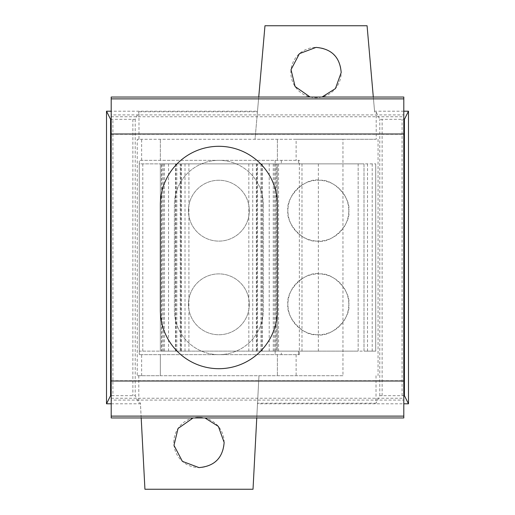 <?xml version="1.0" encoding="UTF-8"?>
<svg xmlns="http://www.w3.org/2000/svg" width="515" height="515" viewBox="0 0 515 515"><rect width="100%" height="100%" fill="white"/><g stroke="black" fill="none" stroke-linecap="round" stroke-linejoin="round"><path stroke-width="0.39" stroke-dasharray="2.58 1.93" d="M299.363 354.648L299.363 163.867L375.718 163.867L364.008 163.867L364.008 351.133L375.718 351.133L298.468 351.133L298.468 354.648L299.363 354.648L139.282 354.648L298.468 354.648L298.468 351.133L281.325 351.133L281.325 354.648M168.547 163.867L168.547 351.133L364.008 351.133L364.008 163.867L278.57 163.867L358.157 163.867L358.157 351.133L278.57 351.133L358.157 351.133L358.157 163.867L139.282 163.867L139.282 354.648L139.282 351.133L281.325 351.133M275.152 160.352L275.152 163.867L139.282 163.867L139.282 160.352L299.363 160.352L139.282 160.352L139.282 351.133L168.547 351.133M180.25 351.133L160.352 351.133L180.25 351.133L180.25 163.867L160.352 163.867L180.25 163.867L180.25 351.133M257.5 351.133L277.398 351.133L257.5 351.133L257.5 163.867L277.398 163.867L257.5 163.867L257.5 351.133M278.57 163.867L278.57 351.133M287.93 304.32C285.722 316.332 302.292 336.173 316.809 334.711C331.943 338.072 351.191 317.697 348.797 304.32C351.011 292.308 334.435 272.467 319.918 273.928C304.783 270.562 285.535 290.936 287.93 304.32A30.43 30.43 0 0 0 318.367 334.75A30.43 30.43 0 0 0 348.797 304.32A30.43 30.43 0 0 0 318.367 273.883A30.43 30.43 0 0 0 287.93 304.32M287.93 210.68C285.722 222.699 302.292 242.533 316.809 241.072C331.943 244.432 351.191 224.064 348.797 210.68C351.011 198.668 334.435 178.827 319.918 180.289C304.783 176.928 285.535 197.297 287.93 210.68A30.43 30.43 0 0 0 318.367 241.117A30.43 30.43 0 0 0 348.797 210.68A30.43 30.43 0 0 0 318.367 180.25A30.43 30.43 0 0 0 287.93 210.68M275.152 163.867L299.363 163.867L299.363 160.352M296.125 139.282L342.951 139.282L342.951 375.718L160.352 375.718L160.352 354.648L160.352 375.718L137.241 375.718L137.241 139.282L296.125 139.282L296.125 160.352M298.468 160.352L298.468 163.867L298.468 160.352M188.921 163.867L188.921 351.133M248.829 163.867L248.829 351.133M160.352 163.867L160.352 351.133L160.352 163.867M277.398 163.867L277.398 351.133L277.398 163.867M342.951 375.718L137.241 375.718M376.021 375.718L376.021 403.194L257.526 403.194L258.974 375.718L256.76 417.961M111.195 403.805L140.447 403.805L144.934 489.25L253.02 489.25L257.5 403.805L403.805 403.805M257.526 403.194L257.5 403.805M404.423 395.675L379.78 395.675L376.021 403.194M403.805 111.195L374.56 111.195L374.63 112.141L376.188 112.141L379.78 119.326L404.423 119.326M258.736 97.039L255.041 139.282L376.227 139.282L376.188 112.141M376.227 139.282L342.951 139.282M373.304 97.039L374.63 112.141M310.146 97.039L316.023 97.734L322.017 97.039M374.56 111.195L367.073 25.75L264.974 25.75L257.5 111.195L111.195 111.195M257.455 111.807L255.041 139.282L138.979 139.282L138.979 111.807L257.455 111.807L257.5 111.195M110.577 119.326L135.22 119.326L138.979 111.807M110.577 395.675L112.92 395.636L112.92 119.364M140.447 403.805L140.402 402.859L138.812 402.859L135.22 395.675L112.92 395.636M137.241 139.282L138.979 139.282M138.773 375.718L138.812 402.859M277.398 160.352L277.398 139.282L277.398 160.352M160.352 160.352L160.352 139.282L160.352 160.352M141.194 417.961L140.402 402.859M193.099 417.961L198.977 417.266L204.97 417.961M173.812 442.43A25.164 25.164 0 0 1 198.977 417.266A25.164 25.164 0 0 1 224.141 442.43A25.164 25.164 0 0 1 198.977 467.594A25.164 25.164 0 0 1 173.812 442.43M290.859 72.57A25.164 25.164 0 0 1 316.023 47.406A25.164 25.164 0 0 1 341.188 72.57A25.164 25.164 0 0 1 316.023 97.734A25.164 25.164 0 0 1 290.859 72.57M277.398 354.648L277.398 375.718L277.398 354.648M375.718 163.867L375.718 351.133L375.718 163.867M181.422 163.867L276.227 163.867L181.422 163.867L181.422 351.133L276.227 351.133L276.227 163.867L276.227 351.133L161.523 351.133L161.523 163.867L161.523 351.133L181.422 351.133M188.445 210.68A30.43 30.43 0 0 1 218.875 180.25A30.43 30.43 0 0 1 249.305 210.68A30.43 30.43 0 0 1 218.875 241.117A30.43 30.43 0 0 1 188.445 210.68A30.43 30.43 0 0 0 218.875 241.117A30.43 30.43 0 0 0 249.305 210.68A30.43 30.43 0 0 0 218.875 180.25A30.43 30.43 0 0 0 188.445 210.68M188.445 304.32A30.43 30.43 0 0 1 218.875 273.883A30.43 30.43 0 0 1 249.305 304.32A30.43 30.43 0 0 1 218.875 334.75A30.43 30.43 0 0 1 188.445 304.32A30.43 30.43 0 0 0 218.875 334.75A30.43 30.43 0 0 0 249.305 304.32A30.43 30.43 0 0 0 218.875 273.883A30.43 30.43 0 0 0 188.445 304.32M256.328 351.133L256.328 163.867M111.195 380.701L403.805 380.701L403.805 400.097L111.195 400.097L111.195 114.903L403.805 114.903L403.805 97.039M403.805 114.903L403.805 380.701M403.805 417.961L403.805 400.097M111.195 400.097L111.195 417.961M111.195 97.039L111.195 114.903M277.398 204.828A58.523 58.523 0 0 0 218.875 146.305A58.523 58.523 0 0 0 160.352 204.828L160.352 310.172A58.523 58.523 0 0 0 218.875 368.695A58.523 58.523 0 0 0 277.398 310.172L277.398 204.828M263.352 204.828L263.352 310.172A44.477 44.477 0 0 1 218.875 354.648A44.477 44.477 0 0 1 174.398 310.172L174.398 204.828A44.477 44.477 0 0 1 218.875 160.352A44.477 44.477 0 0 1 263.352 204.828L263.352 310.172A44.477 44.477 0 0 1 218.875 354.648A44.477 44.477 0 0 1 174.398 310.172L174.398 204.828A44.477 44.477 0 0 1 218.875 160.352A44.477 44.477 0 0 1 263.352 204.828M367.523 163.867L367.523 351.133M301.977 163.867L301.977 351.133M296.125 354.648L296.125 375.718M281.325 160.352L281.325 163.867M275.152 351.133L275.152 354.648M141.625 375.718L141.625 354.648M141.625 160.352L141.625 139.282M142.797 163.867L142.797 351.133M175.827 163.867L175.827 351.133M163.3 163.867L163.3 351.133M162.064 163.867L162.064 351.133M176.819 163.867L176.819 351.133M260.931 163.867L260.931 351.133M275.686 163.867L275.686 351.133M274.45 163.867L274.45 351.133M261.923 163.867L261.923 351.133M269.203 163.867L269.203 351.133M379.78 395.675L379.78 119.326M378.062 139.282L378.062 375.718M135.22 119.326L135.22 395.675M132.876 119.364L132.876 395.636M382.124 395.636L382.124 119.364M402.08 395.636L402.08 119.364M318.367 163.867L318.367 351.133M372.203 163.867L372.203 351.133M175.525 351.133L175.525 163.867M256.876 351.133L256.876 163.867M252.736 351.133L252.736 163.867M185.014 351.133L185.014 163.867M180.874 351.133L180.874 163.867M164.472 351.133L164.472 163.867M262.225 351.133L262.225 163.867M273.278 351.133L273.278 163.867M111.195 398.256L403.805 398.256M111.195 134.299L403.805 134.299M111.195 116.744L403.805 116.744"/><path stroke-width="0.77" d="M256.76 417.961L253.02 489.25L144.934 489.25L141.194 417.961M403.805 403.805L408.492 403.805L404.423 395.675L403.805 395.649M408.492 403.805L408.492 111.195L403.805 111.195M403.805 119.351L404.423 119.326L408.492 111.195M258.736 97.039L264.974 25.75L367.073 25.75L373.304 97.039M322.017 97.039L335.432 88.586L341.188 72.57C339.958 57.107 331.57 48.719 316.023 47.406L299.44 53.644L291.026 69.66L295.089 86.526L310.146 97.039M111.195 111.195L106.508 111.195L110.577 119.326L111.195 119.351M106.508 111.195L106.508 403.805L110.577 395.675L111.195 395.649M106.508 403.805L111.195 403.805M204.97 417.961L218.386 426.414L224.141 442.43C222.911 457.893 214.523 466.281 198.977 467.594L182.394 461.356L173.98 445.34L178.048 428.474L193.099 417.961M111.195 97.039L111.195 417.961L403.805 417.961L403.805 97.039L111.195 97.039M160.352 204.828A58.523 58.523 0 0 1 218.875 146.305A58.523 58.523 0 0 1 277.398 204.828L277.398 310.172A58.523 58.523 0 0 1 218.875 368.695A58.523 58.523 0 0 1 160.352 310.172L160.352 204.828M404.423 119.326L404.423 395.675M110.577 395.675L110.577 119.326M403.805 98.886L111.195 98.886M403.805 133.997L111.195 133.997M111.195 381.003L403.805 381.003M111.195 416.114L403.805 416.114"/></g></svg>
